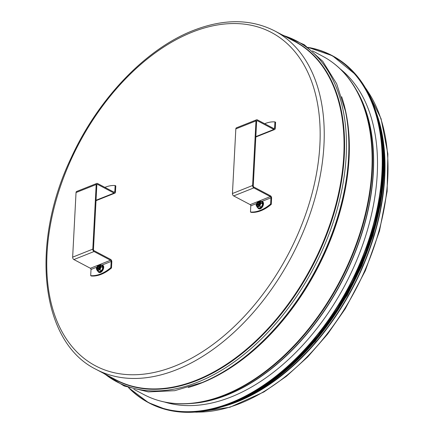 <?xml version="1.0" encoding="UTF-8"?>
<svg xmlns="http://www.w3.org/2000/svg" width="434" height="434" viewBox="0 0 434 434"><rect width="100%" height="100%" fill="white"/><g stroke="black" fill="none" stroke-linecap="round" stroke-linejoin="round"><path stroke-width="0.65" d="M380.965 130.254A190.857 119.876 117.8 0 1 238.087 401.032M376.75 113.92A191.34 120.18 117.8 0 1 222.203 406.777M340.223 68.941A189.609 119.095 117.8 0 1 345.29 284.52A189.609 119.095 117.8 0 1 164.475 402.009M90.684 275.655A38.382 24.109 -62.2 0 0 110.833 267.632L111.489 267.979A38.382 24.109 117.8 0 1 91.346 276.008L90.684 275.655L91.01 269.471A0.96 0.602 68.3 0 0 90.391 268.272L73.883 259.559A1.92 1.204 -111.7 0 1 72.652 257.161L76.037 192.55A1.92 1.204 -111.7 0 1 76.65 191.465L96.798 183.436A1.92 1.204 68.3 0 0 96.185 184.526L92.8 249.138A1.92 1.204 68.3 0 0 94.032 251.536L110.54 260.248A0.96 0.602 68.3 0 1 111.158 261.442L102.185 265.017M110.833 267.632L111.158 261.442M96.039 200.258L114.061 193.081A1.92 1.204 68.3 0 0 114.858 193.163A1.92 1.204 68.3 0 0 115.471 192.078L115.797 185.888L115.135 185.54A38.382 24.109 -62.2 0 0 104.876 187.363M115.135 185.54L114.809 191.73A0.96 0.602 -111.7 0 1 114.505 192.273A0.96 0.602 -111.7 0 1 114.104 192.229L97.596 183.522A1.92 1.204 68.3 0 0 96.798 183.436M111.489 267.979L111.815 261.794A1.92 1.204 68.3 0 0 110.583 259.396L94.075 250.684A0.96 0.602 -111.7 0 1 93.456 249.485L96.847 184.873A0.96 0.602 68.3 0 1 97.151 184.331A0.96 0.602 68.3 0 1 97.552 184.369L96.89 184.634M114.061 193.081L97.552 184.369M97.818 269.975A2.447 1.535 117.8 0 1 97.352 268.624A2.447 1.535 117.8 0 1 100.086 265.679M101.795 265.456L102.934 267.539L101.61 270.686L99.12 271.76L97.438 270.897M100.319 267.816A0.673 0.423 -62.2 0 0 99.961 267.957M99.771 267.469A1.139 0.716 -62.2 0 0 99.679 267.539L98.898 266.297L99.527 266.047A2.013 1.264 -62.2 0 0 99.212 266.129A2.013 1.264 -62.2 0 0 98.898 266.297L98.654 267.729L97.715 268.103A2.013 1.264 -62.2 0 0 97.661 268.5L97.715 268.103L99.608 268.228L99.57 267.366M98.762 269.807L98.719 269.785A2.013 1.264 -62.2 0 0 99.017 269.704L99.581 269.411M97.661 268.5A2.013 1.264 -62.2 0 0 97.677 268.868L97.661 268.5M98.719 269.785L98.713 268.494L97.677 268.868M99.527 266.047L99.527 267.339L100.536 266.975M99.527 267.339L100.379 267.789L99.402 268.386L99.348 269.449M250.478 212.014A38.382 24.109 -62.2 0 0 270.626 203.991L271.288 204.338A38.382 24.109 117.8 0 1 251.14 212.362L250.478 212.014L250.803 205.824A0.96 0.602 68.3 0 0 250.185 204.631L233.676 195.918A1.92 1.204 -111.7 0 1 232.445 193.521L235.83 128.909A1.92 1.204 -111.7 0 1 236.443 127.818L256.592 119.795A1.92 1.204 68.3 0 0 255.979 120.88L252.593 185.497A1.92 1.204 68.3 0 0 253.825 187.895L270.333 196.602A0.96 0.602 68.3 0 1 270.952 197.801L261.979 201.376M270.626 203.991L270.952 197.801M255.832 136.618L273.854 129.44A1.92 1.204 68.3 0 0 274.651 129.522A1.92 1.204 68.3 0 0 275.264 128.437L275.59 122.247L274.928 121.9A38.382 24.109 -62.2 0 0 264.675 123.723M274.928 121.9L274.603 128.09A0.96 0.602 -111.7 0 1 274.299 128.632A0.96 0.602 -111.7 0 1 273.897 128.589L257.389 119.876A1.92 1.204 68.3 0 0 256.592 119.795M271.288 204.338L271.608 198.154A1.92 1.204 68.3 0 0 270.377 195.756L253.868 187.043A0.96 0.602 -111.7 0 1 253.255 185.844L256.64 121.232A0.96 0.602 68.3 0 1 256.944 120.69A0.96 0.602 68.3 0 1 257.346 120.728L256.684 120.994M273.854 129.44L257.346 120.728M257.612 206.334A2.447 1.535 117.8 0 1 257.145 204.978A2.447 1.535 117.8 0 1 259.879 202.038M261.588 201.815L262.727 203.899L261.404 207.045L258.914 208.119L257.232 207.257M260.112 204.17A0.673 0.423 -62.2 0 0 259.76 204.316M259.565 203.828A1.139 0.716 -62.2 0 0 259.478 203.899L258.691 202.656L259.32 202.407A2.013 1.264 -62.2 0 0 259.006 202.488A2.013 1.264 -62.2 0 0 258.691 202.656L258.631 203.806L257.508 204.457A2.013 1.264 -62.2 0 0 257.454 204.853L257.508 204.457L259.402 204.588L259.364 203.72M258.555 206.166L258.512 206.145A2.013 1.264 -62.2 0 0 258.81 206.063L259.375 205.77M257.454 204.853A2.013 1.264 -62.2 0 0 257.471 205.222L257.454 204.853M258.512 206.145L258.507 204.853L257.471 205.222M259.32 202.407L259.32 203.698L260.329 203.334M259.32 203.698L260.172 204.148L259.196 204.745L259.141 205.808M192.219 32.154A188.459 118.368 117.8 0 1 297.263 235.548A188.459 118.368 117.8 0 1 60.923 329.677A188.459 118.368 117.8 0 1 192.219 32.154M96.153 369.399A191.34 120.18 -62.2 0 0 291.735 256.255A191.34 120.18 -62.2 0 0 274.744 30.95C250.803 18.776 223.602 18.635 193.135 30.526C145.829 48.912 98.187 98.73 71.268 157.607C29.707 244.179 40.422 342.193 96.153 369.399L115.965 379.853A191.34 120.18 117.8 0 0 311.547 266.709A191.34 120.18 117.8 0 0 294.556 41.404L274.744 30.95M366.036 88.878A191.34 120.18 117.8 0 1 355.495 289.901A191.34 120.18 117.8 0 1 195.501 412.061M290.189 39.098A191.53 120.299 117.8 0 1 312.051 266.975A191.53 120.299 117.8 0 1 111.598 377.547M283.391 35.512A192.68 121.021 117.8 0 1 313.744 267.87A192.68 121.021 117.8 0 1 104.8 373.962M202.315 382.479L203.41 382.018A191.53 120.299 117.8 0 0 345.697 112.363L345.459 111.202A192.68 121.021 117.8 0 1 202.315 382.479L174.728 390.687L148.341 391.897L124.2 385.994L103.341 373.191M341.656 96.733A191.34 120.18 117.8 0 1 188.226 387.502M312.458 50.849L322.619 56.214A191.34 120.18 117.8 0 1 339.616 281.52A191.34 120.18 117.8 0 1 144.028 394.663L133.867 389.298M191.877 403.392L193.993 403.191A189.891 119.269 117.8 0 0 341.216 282.366A189.891 119.269 117.8 0 0 357.86 92.643L356.829 90.782A191.155 120.061 117.8 0 1 340.077 281.764A191.155 120.061 117.8 0 1 191.877 403.392C174.251 405.036 158.307 402.128 144.028 394.663M356.048 89.393A189.804 119.214 117.8 0 1 341.401 282.463A189.804 119.214 117.8 0 1 190.287 403.528M308.33 47.561A196.135 123.191 117.8 0 1 348.914 286.429A196.135 123.191 117.8 0 1 128.822 387.746M308.075 47.371A196.331 123.31 117.8 0 1 331.717 55.368A196.331 123.31 117.8 0 1 349.153 286.554A196.331 123.31 117.8 0 1 148.471 402.644A196.331 123.31 117.8 0 1 128.524 387.643L148.471 402.644L166.607 409.707L185.687 412.3L202.597 411.296L225.398 405.719L248.601 395.466L272.899 379.837L296.243 359.748L317.943 335.791L337.359 308.677L352.733 281.574L365.298 253.125L374.716 224.085L380.748 195.197L383.249 167.171L382.153 140.708L377.488 116.469L369.372 95.1L356.732 75.554L332.449 55.758A196.331 123.31 117.8 0 1 349.885 286.945A196.331 123.31 117.8 0 1 149.204 403.034M383.265 161.871A196.146 123.196 117.8 0 1 265.478 385.088M383.287 158.367A193.738 121.683 117.8 0 1 262.619 387.074M381.448 135.272A193.927 121.808 117.8 0 1 242.601 398.553M377.217 115.504A193.927 121.808 117.8 0 1 223.77 406.267M383.895 156.278A193.754 121.694 117.8 0 1 261.219 388.761M96.95 267.1L91.01 269.471M113.865 192.105L114.809 191.73M90.391 268.272L110.54 260.248M96.185 184.526L76.037 192.55M94.032 251.536L73.883 259.559M72.652 257.161L92.8 249.138M99.191 269.617A2.447 1.535 117.8 0 1 97.65 269.905A2.447 1.535 117.8 0 1 97.021 268.445A2.447 1.535 117.8 0 1 98.095 266.123A2.447 1.535 117.8 0 1 99.934 265.575A2.447 1.535 117.8 0 1 100.563 267.013M96.885 268.44A2.544 1.595 -62.2 0 0 99.543 269.292A2.544 1.595 -62.2 0 0 99.749 265.391A2.544 1.595 -62.2 0 0 96.885 268.44M97.346 270.751L96.294 268.717L97.612 265.651L100.102 264.659L101.155 266.698L99.836 269.764L97.406 270.773M96.288 268.7L97.325 270.8M99.039 271.76L97.33 270.832L96.299 268.63M99.12 271.76L97.466 270.892L99.771 269.829M101.485 270.821L99.836 269.764M101.61 270.686L99.956 269.818L101.149 266.785M102.923 267.707L101.155 266.698M102.934 267.539L101.279 266.666L100.102 264.659M101.882 265.499L100.075 264.588L97.677 265.586M96.294 268.641L97.71 265.532L100.075 264.588L101.844 265.462M101.23 265.136A3.743 2.349 117.8 0 1 102.522 269.709A3.743 2.349 117.8 0 1 98.019 271.223M97.867 271.147A4.031 2.533 -62.2 0 0 98.757 272.281A4.031 2.533 -62.2 0 0 102.88 269.899A4.031 2.533 -62.2 0 0 102.522 265.152A4.031 2.533 -62.2 0 0 101.079 265.06M102.554 265.169A4.031 2.533 117.8 0 1 102.587 265.19A4.031 2.533 117.8 0 1 102.945 269.932A4.031 2.533 117.8 0 1 98.827 272.319A4.031 2.533 117.8 0 1 98.789 272.297M101.48 271.749A3.743 2.349 -62.2 0 0 103.617 267.697M99.332 268.272A1.042 0.656 -62.2 0 0 99.24 268.771M99.202 268.272A1.139 0.716 -62.2 0 0 99.12 268.706M98.838 267.447L99.793 267.946M98.654 267.729L99.495 268.169M98.773 268.575L99.375 268.896M99.625 267.339L100.4 267.751M98.778 268.635L99.375 268.95M256.744 203.459L250.803 205.824M273.659 128.464L274.603 128.09M250.185 204.631L270.333 196.602M255.979 120.88L235.83 128.909M253.825 187.895L233.676 195.918M232.445 193.521L252.593 185.497M258.984 205.976A2.447 1.535 117.8 0 1 257.443 206.264A2.447 1.535 117.8 0 1 256.814 204.805A2.447 1.535 117.8 0 1 257.888 202.483A2.447 1.535 117.8 0 1 259.727 201.935A2.447 1.535 117.8 0 1 260.357 203.372M256.678 204.799A2.544 1.595 -62.2 0 0 259.337 205.651A2.544 1.595 -62.2 0 0 259.543 201.75A2.544 1.595 -62.2 0 0 256.678 204.799M257.14 207.11L256.087 205.076L257.411 202.011L259.895 201.018L260.948 203.058L259.63 206.123L257.199 207.132M256.082 205.087L257.118 207.159M258.832 208.119L257.123 207.192L256.093 204.989M258.914 208.119L257.259 207.251L259.565 206.188M261.279 207.181L259.63 206.123M261.404 207.045L259.754 206.172L260.942 203.139M262.716 204.067L260.948 203.058M262.727 203.899L261.078 203.025L259.895 201.018M261.675 201.859L259.836 201.002M259.841 200.98L257.471 201.946M256.093 205L257.503 201.891L259.868 200.947L261.642 201.821M261.024 201.495A3.743 2.349 117.8 0 1 262.315 206.069A3.743 2.349 117.8 0 1 257.812 207.582M257.66 207.506A4.031 2.533 -62.2 0 0 258.555 208.64A4.031 2.533 -62.2 0 0 262.673 206.258A4.031 2.533 -62.2 0 0 262.315 201.512A4.031 2.533 -62.2 0 0 260.872 201.419M262.348 201.528A4.031 2.533 117.8 0 1 262.38 201.544A4.031 2.533 117.8 0 1 262.738 206.291A4.031 2.533 117.8 0 1 258.621 208.673A4.031 2.533 117.8 0 1 258.588 208.656M261.273 208.108A3.743 2.349 -62.2 0 0 263.411 204.056M259.125 204.631A1.042 0.656 -62.2 0 0 259.033 205.13M258.995 204.631A1.139 0.716 -62.2 0 0 258.914 205.065M258.631 203.806L259.586 204.305M258.447 204.083L259.288 204.528M258.566 204.935L259.169 205.255M259.423 203.698L260.199 204.11M258.572 204.994L259.169 205.309M365.623 88.173L366.904 89.947L381.085 118.742L387.86 153.913L387.128 191.416L379.484 231.029L365.303 270.789L345.312 308.699L327.578 334.142L307.739 356.894L286.331 376.338L263.915 391.956L229.939 407.244L197.052 412.181L194.682 412.121M345.459 111.202L336.665 83.8L322.771 61.33L304.272 44.735L281.932 34.742M356.829 90.782C348.242 75.304 336.838 63.782 322.619 56.214M308.069 47.366L332.449 55.758M222.387 406.718L258.23 390.654L293.113 364.207L324.762 329.102L351.128 287.612L370.5 242.432L381.622 196.493L383.77 152.779L376.81 114.115M383.775 175.401L380.341 205.098L372.963 235.553L361.842 265.896L347.319 295.234L315.203 341.39L276.903 377.9M96.017 200.671L114.858 193.163M99.934 265.575C100.905 267.838 100.14 269.275 97.65 269.905M97.813 271.114L98.827 272.319C101.735 274.114 105.717 266.579 102.587 265.19L101.019 265.028M98.713 268.494L99.381 268.841M255.81 137.025L274.651 129.522M259.727 201.935C260.698 204.192 259.939 205.635 257.443 206.264M257.606 207.474L258.621 208.673C261.534 210.474 265.51 202.938 262.38 201.544L260.818 201.387M258.507 204.853L259.174 205.201"/></g></svg>
